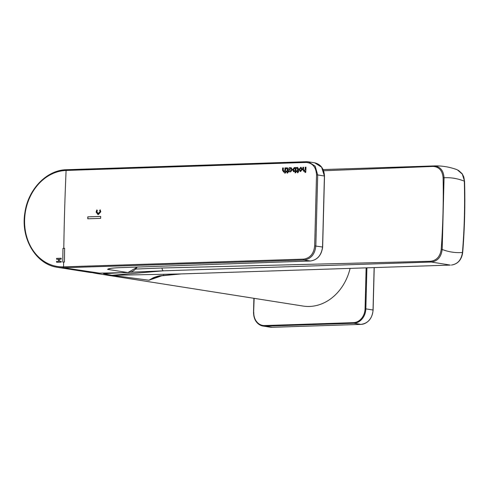 <?xml version="1.0" encoding="UTF-8"?>
<svg xmlns="http://www.w3.org/2000/svg" width="489" height="489" viewBox="0 0 489 489"><rect width="100%" height="100%" fill="white"/><g stroke="black" fill="none" stroke-linecap="round" stroke-linejoin="round"><path stroke-width="0.73" d="M63.79 248.339L64.621 248.314A1485.57 824.735 -91.9 0 0 64.45 262.025L63.619 262.055A1484.934 130.569 1.5 0 0 62.788 262.08A1485.57 824.735 88.1 0 1 62.953 248.369A1485.27 130.6 -178.5 0 1 63.79 248.339A1485.57 824.735 -91.9 0 1 64.401 218.583A1485.57 824.735 -91.9 0 1 66.101 170.453L65.642 170.478A48.399 40.031 99 0 0 24.603 219.971A48.399 40.031 99 0 0 63.118 266.866L303.669 259.127C310.154 258.113 313.822 253.699 314.671 245.894L316.53 174.891C316.09 167.177 312.648 163.026 306.2 162.44L66.101 170.453A0.844 0.465 87.3 0 1 66.522 169.714A0.844 0.465 87.3 0 1 66.583 169.714L306.163 161.712M302.874 167.299L303.632 167.269A1485.57 824.735 -91.9 0 0 303.535 169.585L304.195 170.692L305.13 169.616A1485.57 824.735 88.1 0 1 305.228 167.22L305.992 167.195A1485.57 824.735 -91.9 0 0 305.778 172.281L305.008 172.544L305.075 170.924L304.079 171.431L302.777 169.646A1485.57 824.735 88.1 0 1 302.874 167.299M303.773 171.407L304.079 171.431M296.591 171.59L296.609 170.875L297.569 170.844L297.575 168.607A1485.57 824.735 88.1 0 0 297.483 170.832L296.523 170.863A1485.57 824.735 88.1 0 0 296.493 171.596L297.453 171.566A1485.57 824.735 88.1 0 0 297.404 172.794L298.156 172.531A1485.57 824.735 -91.9 0 1 298.198 171.541L298.755 171.523A1485.57 824.735 -91.9 0 1 298.785 170.789L298.229 170.808A1485.57 824.735 -91.9 0 1 298.327 168.442L297.501 167.385L296.75 167.599L296.627 168.314L297.196 168.13L297.575 168.607L297.196 168.13M286.285 171.932L286.303 171.211L287.263 171.181L287.269 168.943A1485.57 824.735 88.1 0 0 287.177 171.168L286.218 171.199A1485.57 824.735 88.1 0 0 286.187 171.932L287.147 171.902A1485.57 824.735 88.1 0 0 287.092 173.13L287.85 172.868A1485.57 824.735 -91.9 0 1 287.893 171.877L288.443 171.859A1485.57 824.735 -91.9 0 1 288.473 171.126L287.923 171.144A1485.57 824.735 -91.9 0 1 288.021 168.778L287.196 167.727L286.438 167.935L286.322 168.65L286.89 168.467L287.269 168.943L286.89 168.467M284.867 170.276L283.834 171.339L283.272 170.251A1485.57 824.735 -91.9 0 1 283.369 167.935L282.611 167.959A1485.57 824.735 88.1 0 0 282.514 170.306L283.816 172.097L284.812 171.59L284.745 173.21L285.515 172.941A1485.57 824.735 -91.9 0 1 285.729 167.861L284.965 167.886A1485.57 824.735 88.1 0 0 284.867 170.276L285.001 167.886L285.729 167.868M283.51 172.073L283.816 172.097M291.034 167.617L292.416 169.677L290.6 171.871L289.574 171.523A1485.57 824.735 88.1 0 0 289.561 171.804L288.883 171.822A1485.57 824.735 -91.9 0 1 289.048 167.751L289.732 167.727A1485.57 824.735 88.1 0 0 289.72 168.027L291.096 167.629M290.6 171.871L290.295 171.853M295.301 167.929L295.319 167.544A1485.57 824.735 88.1 0 0 295.301 167.929L294.347 167.489L292.734 169.61L293.889 171.743M295.319 167.544L296.071 167.519A1485.57 824.735 -91.9 0 0 295.863 172.611L295.099 172.874A1485.57 824.735 88.1 0 1 295.167 171.248L293.492 171.621L292.795 169.616L294.378 167.495M300.643 171.566L298.968 169.5L300.778 167.287L298.901 169.494L300.546 171.547L302.361 169.353L301.041 167.299M300.234 171.529L300.546 171.547M96.113 212.049L97.916 214.518L98.387 214.549L100.795 211.798L100.196 209.818L99.683 210.453L100.08 211.823L98.044 213.662L98.515 213.705L96.834 211.89L97.323 210.514L96.834 209.922L96.113 212.049L96.932 209.94M87.812 216.841L87.757 218.797L100.612 218.375L100.667 216.419L87.812 216.841L100.667 216.438M56.535 258.4A1485.46 763.415 70.8 0 0 56.736 259.347A1485.014 130.575 1.5 0 1 58.674 259.286A1485.558 824.729 88.1 0 0 58.656 261.291A1484.959 130.569 -178.5 0 0 56.504 261.364A1485.448 763.408 70.8 0 0 56.706 262.318A1484.934 130.569 1.5 0 1 61.156 262.165A1485.57 824.735 -91.9 0 1 61.168 261.212A1484.959 130.569 -178.5 0 0 59.224 261.273A1485.564 824.729 -91.9 0 1 59.248 259.268A1485.014 130.575 1.5 0 1 61.186 259.201A1485.57 824.735 -91.9 0 1 61.198 258.241A1485.044 130.581 -178.5 0 0 56.535 258.4L61.198 258.259M303.669 259.127A0.844 0.471 87.4 0 0 304.121 260.014L63.552 267.752L99.53 273.143A13236.833 10947.928 99 0 0 127.867 272.556L107.598 269.36C108.381 268.528 112.537 267.96 120.062 267.648L310.417 261.01C317.367 259.928 321.407 255.264 322.551 247.006L324.409 176.003L321.609 167.189L314.684 162.813C320.729 164.298 323.999 168.705 324.5 176.028L317.697 174.946L315.839 245.949C314.928 254.249 311.022 258.938 304.121 260.014L310.417 261.01A0.562 0.312 87.4 0 0 310.491 261.004M63.118 266.866A0.844 0.471 -91.1 0 0 63.552 267.752A49.218 40.709 99 0 1 57.641 267.342L89.909 272.434L97.666 273.131M65.642 170.478A0.844 0.465 87.3 0 1 66.07 169.732A0.844 0.465 87.3 0 1 66.119 169.738L66.583 169.714M306.2 162.44A0.844 0.471 88.8 0 1 306.646 161.694A0.844 0.471 88.8 0 1 306.695 161.7L308.394 161.816L315.161 166.174L317.697 174.946L316.53 174.891M108.821 268.919L107.598 269.36M120.062 267.648A0.562 0.312 88.6 0 0 120.092 267.648L310.454 261.01C317.447 259.922 321.505 255.264 322.642 247.043L322.544 247.067M283.907 171.352L284.934 170.288M284.861 173.173L284.812 171.59M283.913 172.11L282.581 170.319L282.642 167.965L283.369 167.941M287.318 168.956L286.933 168.473L287.318 168.956M286.371 168.619L286.438 167.935M286.475 167.941L287.226 167.727M288.473 171.144L287.923 171.144M287.208 173.094L287.147 171.902M289.732 167.733L289.085 167.758L288.975 171.816M290.698 171.89L289.574 171.523M290.833 167.611L289.72 168.027M290.784 168.381L291.713 169.738L290.747 171.119L291.646 169.726L290.741 168.375L289.726 169.769L290.747 171.119M295.35 167.55L296.071 167.525M295.215 172.831L295.167 171.248M293.926 171.749L293.583 171.639M294.152 171.003L295.283 170.472L295.325 168.748A1.375 1.137 -81 0 0 294.58 168.24M295.325 168.748L295.277 168.736A1485.57 824.735 88.1 0 0 295.203 170.459L294.225 171.016M294.39 171.028L293.498 169.976L294.61 168.247M294.39 168.228L295.277 168.736M297.63 168.613L297.239 168.137L297.63 168.613M296.682 168.283L296.75 167.599M296.78 167.605L297.532 167.391M298.779 170.802L298.229 170.808M297.52 172.758L297.453 171.566M300.692 170.795L299.671 169.445L300.68 168.045L301.591 169.2L300.692 170.795L301.658 169.206L300.729 168.051M304.176 171.45L302.844 169.652L302.905 167.299L303.632 167.281M304.17 170.685L305.203 169.622L305.264 167.226L305.992 167.201M305.124 172.507L305.075 170.924M56.803 259.347L56.62 258.412M61.168 261.218L59.224 261.273M56.73 262.312L56.504 261.364M56.541 261.37L58.656 261.291M58.698 261.297L58.674 259.286M97.904 214.518L96.217 212.067M98.515 213.705L100.08 211.823M100.178 211.835L99.683 210.453M99.78 210.472L100.251 209.885M62.818 262.08L62.953 248.369M63.179 248.4L64.621 248.357M87.861 218.797L87.916 216.853M450.363 265.093L431.426 262.037C437.661 261.102 441.249 256.914 442.184 249.469L441.219 249.408C442.955 225.447 443.584 201.523 443.101 177.635A2.812 0.403 0.9 0 1 444.061 177.782L442.184 249.469C448.804 252.018 455.559 253.021 462.447 252.483C464.403 228.766 465.027 204.995 464.312 181.156C457.557 178.479 450.809 177.354 444.061 177.782C443.499 170.38 440.124 166.431 433.945 165.93L323.07 169.567L433.945 165.93A2.812 1.559 88.1 0 0 433.095 166.437C439.061 166.847 442.392 170.575 443.101 177.635M121.364 272.697L103.589 273.761L111.993 275.301L163.375 270.82L130.233 272.226M163.809 275.093L148.968 280.234L153.418 277.66L157.831 276.163L181.156 273.919L159.078 275.851L148.968 280.234L111.993 275.301L179.689 273.968L450.32 265.093M135.63 269.054L162.061 268.003L430.613 261.267C436.604 260.478 440.143 256.523 441.219 249.408M323.559 170.747L433.095 166.437M451.402 265.05C457.68 264.121 461.359 259.934 462.447 252.483L462.68 252.581C461.585 259.836 457.887 263.987 451.585 265.038L451.585 265.038M462.68 252.581C464.642 228.852 465.259 205.062 464.55 181.205L462.294 174.066L457.258 169.781M107.794 272.96L103.589 273.761M107.666 272.984L95.404 273.302L303.137 306.065A49.218 40.709 -81 0 0 350.106 268.382M374.134 267.593L373.021 310.002L365.839 308.871A14.065 11.632 99 0 1 353.779 323.253L264.94 326.169A14.065 11.632 99 0 1 263.113 326.059A14.065 11.632 99 0 1 253.614 312.55L254.139 298.339M366.915 267.831L365.839 308.871L365.057 308.834A13.503 11.168 99 0 1 353.486 322.648L264.641 325.558A13.503 11.168 99 0 1 253.773 312.483M272.19 327.3A0.562 0.312 -91.9 0 1 272.153 327.306L360.998 324.39C368.162 323.333 372.202 318.547 373.113 310.032L373.021 310.002A14.065 11.632 99 0 1 360.961 324.39L272.122 327.3L264.94 326.169A0.562 0.312 -91.9 0 1 264.641 325.558M360.998 324.39A0.562 0.312 -91.9 0 1 360.961 324.39L353.779 323.253A0.562 0.312 88.1 0 1 353.486 322.648M366.133 267.856L365.057 308.834M270.295 327.19L272.153 327.306A0.562 0.312 -91.9 0 1 272.122 327.3A14.065 11.632 99 0 1 270.295 327.19L263.113 326.059C256.988 324.519 253.791 320.008 253.522 312.52L253.895 298.296M64.016 267.74A0.844 0.471 -91.1 0 1 63.576 266.853A1485.57 824.735 -91.9 0 1 63.619 262.055M137.079 267.214A14.065 11.632 99 0 1 127.867 272.556A0.562 0.312 -91.3 0 0 127.898 272.556L99.56 273.143A0.562 0.312 -91.1 0 1 99.53 273.143M314.671 245.894L322.642 247.043L324.5 176.028M94.677 272.984L99.56 273.143A0.562 0.312 -91.1 0 0 99.591 273.143M162.061 268.003A2.812 1.559 88.1 0 0 163.375 270.82L431.426 262.037A2.812 1.559 88.1 0 1 430.613 261.267M373.113 310.032L374.226 267.587M308.394 161.816L314.696 162.806M308.345 161.81L66.07 169.732C46.626 170.196 28.283 189.231 24.976 212.214C20.251 238.094 35.856 264.586 57.641 267.342M137.177 267.214L127.898 272.556M108.546 269.017L110.019 268.577C111.358 268.51 108.265 268.241 120.092 267.648M457.221 169.756C449.709 166.969 442.08 165.692 434.318 165.918M464.55 181.205L463.786 176.969L462.209 173.772L458.395 170.306M93.032 272.838L95.404 273.302"/></g></svg>
